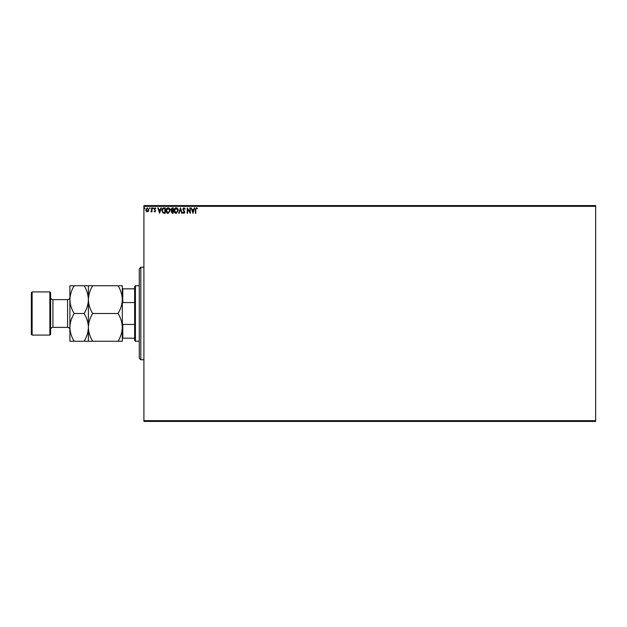 <?xml version="1.0" encoding="UTF-8"?>
<svg xmlns="http://www.w3.org/2000/svg" width="627" height="627" viewBox="0 0 627 627"><rect width="100%" height="100%" fill="white"/><g stroke="black" fill="none" stroke-linecap="round" stroke-linejoin="round"><path stroke-width="0.94" d="M148.411 211.244L147.29 211.902L146.169 211.252L145.77 209.849L147.29 207.819L148.811 209.849L148.411 211.244M151.993 207.89L151.993 211.832L151.577 211.252L150.856 211.902L151.515 210.562L151.577 207.89L151.993 207.89M154.869 211.902L154.07 211.338L154.845 211.417L155.151 210.523L154.07 208.956L154.947 207.819L155.802 208.352L154.485 208.94L155.661 210.868L154.869 211.902M163.953 207.89L165.207 207.89L165.207 213.282L163.106 213.086L161.891 210.515C161.829 208.956 162.518 208.086 163.953 207.89M173.232 207.89L173.232 213.282L172.472 213.282L171.226 211.95L171.735 210.797L170.881 209.418L172.159 207.89L173.232 207.89M180.498 207.89L182.23 213.282L181.775 213.282L180.466 209.191L179.15 213.282L178.703 213.282L180.498 207.89M189.91 207.89L190.326 207.89L190.326 213.282L187.622 209.261L187.622 213.282L187.214 213.282L187.214 207.89L189.91 211.902L189.91 207.89M195.789 209.692L195.789 213.282L195.373 213.282L195.373 209.637L196.361 207.749L197.38 208.368L197.168 208.783L196.369 208.305L195.789 209.692M143.904 206.346L143.904 205.578L595.65 205.578L595.65 206.346L143.904 206.346L143.904 420.654L595.65 420.654L595.65 421.422L143.904 421.422L143.904 420.654M595.65 206.346L595.65 420.654M192.951 213.282L191.157 207.89L192.16 209.614L193.672 209.614L194.229 207.89L194.683 207.89L192.951 213.282M183.923 207.749L185.137 208.924L184.8 209.199L183.954 208.305L183.202 209.214L184.855 212.161L183.891 213.423L182.849 212.506L183.178 212.177L183.899 212.867L184.44 212.185L182.786 209.206L183.923 207.749M178.217 210.562L176.163 213.423C174.737 213.086 174.04 212.145 174.063 210.586C174.04 209.042 174.729 208.101 176.132 207.749C177.543 208.086 178.233 209.026 178.217 210.562M170.191 210.562L168.138 213.423C166.711 213.086 166.014 212.145 166.037 210.586C166.014 209.042 166.704 208.101 168.107 207.749C169.517 208.086 170.207 209.026 170.191 210.562M159.603 213.282L157.808 207.89L158.263 207.89L158.811 209.614L160.332 209.614L160.88 207.89L161.335 207.89L159.603 213.282M153.309 208.266L152.964 208.72L152.62 208.266L152.964 207.819L153.309 208.266M150.127 208.266L149.782 208.72L149.438 208.266L149.782 207.819L150.127 208.266M144.939 208.266L144.594 208.72L144.249 208.266L144.594 207.819L144.939 208.266M192.34 210.17L192.92 211.981L193.5 210.17L192.34 210.17M174.478 210.586L176.148 212.867L177.802 210.562L176.148 208.305L174.478 210.586M172.394 212.725L172.817 212.725L172.817 211.001L171.641 211.934L172.394 212.725M172.613 210.445L172.817 208.438L172.347 208.438L171.296 209.418L172.613 210.445M166.453 210.586L168.122 212.867L169.776 210.562L168.122 208.305L166.453 210.586M164.791 212.725L164.791 208.438L163.239 208.579L162.307 210.515L163.326 212.577L164.791 212.725M158.992 210.17L159.571 211.981L160.151 210.17L158.992 210.17M146.185 209.841L147.29 211.417L148.395 209.841L147.29 208.305L146.185 209.841M140.816 359.757L139.272 358.213L139.272 268.787L140.816 267.243L140.816 359.757L143.904 359.757M135.424 341.253L134.648 340.485L134.648 286.515L135.424 285.747L135.424 341.253L139.272 341.253M135.424 285.747L139.272 285.747M134.648 338.172L122.32 338.172M122.32 323.234L122.782 324.433L122.782 338.172M134.648 324.433L122.782 324.433M134.648 302.567L122.782 302.567L122.32 303.766M122.32 288.828L122.782 288.828L122.782 302.567M134.648 288.828L122.782 288.828M50.622 292.684L50.622 334.316L49.854 335.084L49.854 291.916L50.622 292.684M32.118 335.084L31.35 334.316L31.35 292.684L32.118 291.916L32.118 335.084L49.854 335.084M50.622 329.692A2.312 2.312 0 0 1 52.934 327.372L67.583 327.372A2.312 2.312 0 0 1 69.895 329.692M50.622 297.308A2.312 2.312 0 0 0 52.934 299.628L67.583 299.628A2.312 2.312 0 0 0 69.895 297.308M32.118 291.916L49.854 291.916M118.025 313.5C120.705 317.818 122.14 322.443 122.32 327.372C122.155 332.247 120.721 336.879 118.025 341.253L122.32 341.253L122.32 299.628C122.155 304.495 120.721 309.127 118.025 313.5L92.686 313.5C90.006 309.182 88.572 304.557 88.399 299.628C88.564 294.753 89.99 290.121 92.686 285.747L118.025 285.747C120.705 290.066 122.14 294.69 122.32 299.628L122.32 285.747L118.025 285.747M88.399 341.253L88.399 327.372C88.235 332.247 86.8 336.879 84.104 341.253L92.686 341.253C90.006 336.934 88.572 332.31 88.399 327.372C88.564 322.505 89.99 317.873 92.686 313.5M92.686 341.253L118.025 341.253M92.686 285.747L84.104 285.747C86.785 290.066 88.219 294.69 88.399 299.628L88.399 285.747M88.399 327.372L88.399 299.628C88.235 304.495 86.8 309.127 84.104 313.5C86.785 317.818 88.219 322.443 88.399 327.372M74.19 285.747C71.494 290.121 70.059 294.753 69.895 299.628C70.075 304.557 71.502 309.182 74.19 313.5C71.494 317.873 70.059 322.505 69.895 327.372C70.075 332.31 71.502 336.934 74.19 341.253L69.895 341.253L69.895 285.747L84.104 285.747M74.19 313.5L84.104 313.5M74.19 341.253L84.104 341.253M52.934 299.628L52.934 327.372M67.583 327.372L67.583 299.628M140.816 267.243L143.904 267.243"/></g></svg>
